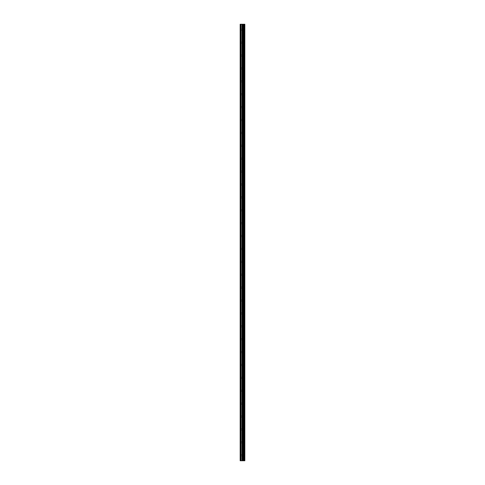 <?xml version="1.0" encoding="UTF-8"?>
<svg xmlns="http://www.w3.org/2000/svg" width="485" height="485" viewBox="0 0 485 485"><rect width="100%" height="100%" fill="white"/><g stroke="black" fill="none" stroke-linecap="round" stroke-linejoin="round"><path stroke-width="0.36" stroke-dasharray="2.42 1.82" d="M243.409 455.227L243.409 454.597L243.409 455.227M240.166 455.227L240.166 454.597L240.166 455.227M243.409 442.332L243.409 441.708L243.409 442.332M240.166 442.332L240.166 441.708L240.166 442.332M243.409 429.437L243.409 430.068L243.409 429.437M240.166 429.437L240.166 430.068L240.166 429.437M243.409 416.548L243.409 415.924L243.409 416.548M240.166 416.548L240.166 415.924L240.166 416.548M243.409 403.653L243.409 404.284L243.409 403.653M240.166 403.653L240.166 404.284L240.166 403.653M243.409 390.764L243.409 390.134L243.409 390.764M240.166 390.764L240.166 390.134L240.166 390.764M243.409 377.87L243.409 378.494L243.409 377.87M240.166 377.87L240.166 378.494L240.166 377.87M243.409 364.981L243.409 364.35L243.409 364.981M240.166 364.981L240.166 364.35L240.166 364.981M243.409 352.086L243.409 351.461L243.409 352.086M240.166 352.086L240.166 351.461L240.166 352.086M243.409 339.191L243.409 339.821L243.409 339.191M240.166 339.191L240.166 339.821L240.166 339.191M243.409 326.302L243.409 325.671L243.409 326.302M240.166 326.302L240.166 325.671L240.166 326.302M243.409 313.407L243.409 312.783L243.409 313.407M240.166 313.407L240.166 312.783L240.166 313.407M243.409 300.518L243.409 299.888L243.409 300.518M240.166 300.518L240.166 299.888L240.166 300.518M243.409 287.623L243.409 286.999L243.409 287.623M240.166 287.623L240.166 286.999L240.166 287.623M243.409 274.728L243.409 275.359L243.409 274.728M240.166 274.728L240.166 275.359L240.166 274.728M243.409 261.839L243.409 262.464L243.409 261.839M240.166 261.839L240.166 262.464L240.166 261.839M243.409 248.944L243.409 249.575L243.409 248.944M240.166 248.944L240.166 249.575L240.166 248.944M243.409 236.056L243.409 235.425L243.409 236.056M240.166 236.056L240.166 235.425L240.166 236.056M243.409 223.161L243.409 222.536L243.409 223.161M240.166 223.161L240.166 222.536L240.166 223.161M243.409 210.272L243.409 209.641L243.409 210.272M240.166 210.272L240.166 209.641L240.166 210.272M243.409 197.377L243.409 198.001L243.409 197.377M240.166 197.377L240.166 198.001L240.166 197.377M243.409 184.482L243.409 185.112L243.409 184.482M240.166 184.482L240.166 185.112L240.166 184.482M243.409 171.593L243.409 170.969L243.409 171.593M240.166 171.593L240.166 170.969L240.166 171.593M243.409 158.698L243.409 159.329L243.409 158.698M240.166 158.698L240.166 159.329L240.166 158.698M243.409 145.809L243.409 145.179L243.409 145.809M240.166 145.809L240.166 145.179L240.166 145.809M243.409 132.914L243.409 132.29L243.409 132.914M240.166 132.914L240.166 132.29L240.166 132.914M243.409 120.019L243.409 120.65L243.409 120.019M240.166 120.019L240.166 120.65L240.166 120.019M243.409 107.13L243.409 106.506L243.409 107.13M240.166 107.13L240.166 106.506L240.166 107.13M243.409 94.235L243.409 94.866L243.409 94.235M240.166 94.235L240.166 94.866L240.166 94.235M243.409 81.347L243.409 80.716L243.409 81.347M240.166 81.347L240.166 80.716L240.166 81.347M243.409 68.452L243.409 67.827L243.409 68.452M240.166 68.452L240.166 67.827L240.166 68.452M243.409 55.563L243.409 54.932L243.409 55.563M240.166 55.563L240.166 54.932L240.166 55.563M243.409 42.668L243.409 42.043L243.409 42.668M240.166 42.668L240.166 42.043L240.166 42.668M243.409 29.773L243.409 30.403L243.409 29.773M240.166 29.773L240.166 30.403L240.166 29.773M242.894 460.75L242.039 460.75L242.894 460.75M242.039 460.75L242.852 460.75L242.039 460.75M244.676 460.75L240.166 460.75L240.166 24.25L240.166 460.75L240.287 24.25L244.834 24.25L244.834 460.75L244.676 24.25M242.894 24.25L242.53 24.25L242.894 24.25M242.47 24.25L242.1 24.25L242.47 24.25M242.039 24.25L242.955 24.25L242.039 24.25M240.166 460.75L240.166 24.25L240.166 460.75M240.354 460.75L240.354 24.25M241.087 460.75L241.087 24.25M242.07 460.75L242.07 24.25M242.561 460.75L242.561 24.25M242.658 460.75L242.658 24.25M243.124 460.75L243.124 24.25M243.518 460.75L243.518 24.25M243.816 460.75L243.816 24.25M244.21 460.75L244.21 24.25M240.287 460.75L240.287 24.25L240.287 460.75M240.166 455.851L243.409 455.851L243.773 455.227L243.409 454.597L240.166 454.597M240.166 442.957L243.409 442.957L243.773 442.332L243.409 441.708L240.166 441.708M240.166 430.068L243.409 430.068L243.773 429.437L243.409 428.813L240.166 428.813M240.166 417.173L243.409 417.173L243.773 416.548L243.409 415.924L240.166 415.924M240.166 404.284L243.409 404.284L243.773 403.653L243.409 403.029L240.166 403.029M240.166 391.389L243.409 391.389L243.773 390.764L243.409 390.134L240.166 390.134M240.166 378.494L243.409 378.494L243.773 377.87L243.409 377.245L240.166 377.245M240.166 365.605L243.409 365.605L243.773 364.981L243.409 364.35L240.166 364.35M240.166 352.71L243.409 352.71L243.773 352.086L243.409 351.461L240.166 351.461M240.166 339.821L243.409 339.821L243.773 339.191L243.409 338.566L240.166 338.566M240.166 326.926L243.409 326.926L243.773 326.302L243.409 325.671L240.166 325.671M240.166 314.031L243.409 314.031L243.773 313.407L243.409 312.783L240.166 312.783M240.166 301.143L243.409 301.143L243.773 300.518L243.409 299.888L240.166 299.888M240.166 288.248L243.409 288.248L243.773 287.623L243.409 286.999L240.166 286.999M240.166 275.359L243.409 275.359L243.773 274.728L243.409 274.104L240.166 274.104M240.166 262.464L243.409 262.464L243.773 261.839L243.409 261.215L240.166 261.215M240.166 249.575L243.409 249.575L243.773 248.944L243.409 248.32L240.166 248.32M240.166 236.68L243.409 236.68L243.773 236.056L243.409 235.425L240.166 235.425M240.166 223.785L243.409 223.785L243.773 223.161L243.409 222.536L240.166 222.536M240.166 210.896L243.409 210.896L243.773 210.272L243.409 209.641L240.166 209.641M240.166 198.001L243.409 198.001L243.773 197.377L243.409 196.752L240.166 196.752M240.166 185.112L243.409 185.112L243.773 184.482L243.409 183.857L240.166 183.857M240.166 172.217L243.409 172.217L243.773 171.593L243.409 170.969L240.166 170.969M240.166 159.329L243.409 159.329L243.773 158.698L243.409 158.074L240.166 158.074M240.166 146.434L243.409 146.434L243.773 145.809L243.409 145.179L240.166 145.179M240.166 133.539L243.409 133.539L243.773 132.914L243.409 132.29L240.166 132.29M240.166 120.65L243.409 120.65L243.773 120.019L243.409 119.395L240.166 119.395M240.166 107.755L243.409 107.755L243.773 107.13L243.409 106.506L240.166 106.506M240.166 94.866L243.409 94.866L243.773 94.235L243.409 93.611L240.166 93.611M240.166 81.971L243.409 81.971L243.773 81.347L243.409 80.716L240.166 80.716M240.166 69.076L243.409 69.076L243.773 68.452L243.409 67.827L240.166 67.827M240.166 56.187L243.409 56.187L243.773 55.563L243.409 54.932L240.166 54.932M240.166 43.292L243.409 43.292L243.773 42.668L243.409 42.043L240.166 42.043M240.166 30.403L243.409 30.403L243.773 29.773L243.409 29.148L240.166 29.148"/><path stroke-width="0.73" d="M242.658 460.75L244.834 460.75L244.834 24.25L240.166 24.25L240.166 460.75L242.658 460.75L242.658 24.25M244.676 460.75L244.676 24.25M244.21 460.75L244.21 24.25M243.816 460.75L243.816 24.25M243.518 460.75L243.518 24.25M243.124 460.75L243.124 24.25M242.561 460.75L242.561 24.25M242.07 460.75L242.07 24.25M241.087 460.75L241.087 24.25M240.354 460.75L240.354 24.25"/></g></svg>
